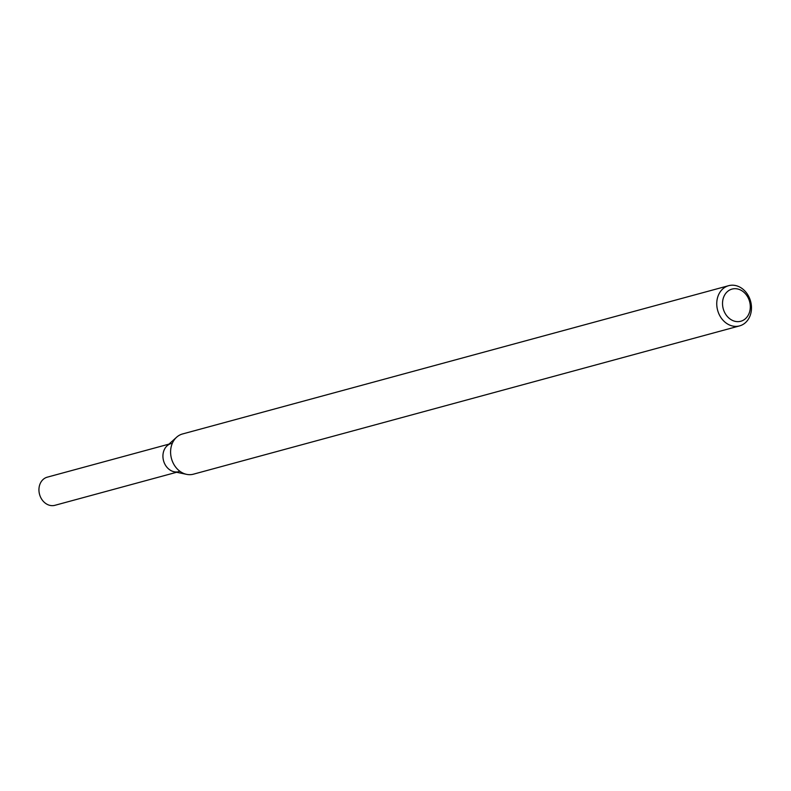 <?xml version="1.0" encoding="UTF-8"?>
<svg xmlns="http://www.w3.org/2000/svg" width="791" height="791" viewBox="0 0 791 791"><rect width="100%" height="100%" fill="white"/><g stroke="black" fill="none" stroke-linecap="round" stroke-linejoin="round"><path stroke-width="1.19" d="M739.575 325.892L193.419 474.185A20.833 17.086 -105.2 0 1 186.666 474.363L174.178 471.772A14.584 11.964 -105.2 0 1 163.539 460.708A14.584 11.964 -105.2 0 1 167.119 445.788L176.591 437.235A20.833 17.086 -105.2 0 1 182.503 433.972L728.659 285.689A20.833 17.086 -105.2 0 1 741.533 288.142A20.833 17.086 -105.2 0 1 751.45 309.103A20.833 17.086 -105.2 0 1 739.575 325.892A20.833 17.086 -105.2 0 1 717.625 310.27A20.833 17.086 -105.2 0 1 728.659 285.689M186.666 474.363A20.833 17.086 -105.2 0 1 171.469 458.553A20.833 17.086 -105.2 0 1 176.591 437.235M742.344 291.048A16.67 13.665 -105.2 0 1 744.331 319.584A16.67 13.665 -105.2 0 1 722.569 304.861A16.67 13.665 -105.2 0 1 742.344 291.048M176.601 472.276L54.915 505.311A14.584 11.964 -105.2 0 1 39.55 494.375A14.584 11.964 -105.2 0 1 47.272 477.171L168.958 444.127M178.904 471.654A14.584 11.964 -105.2 0 1 163.539 460.708A14.584 11.964 -105.2 0 1 171.261 443.504"/></g></svg>
